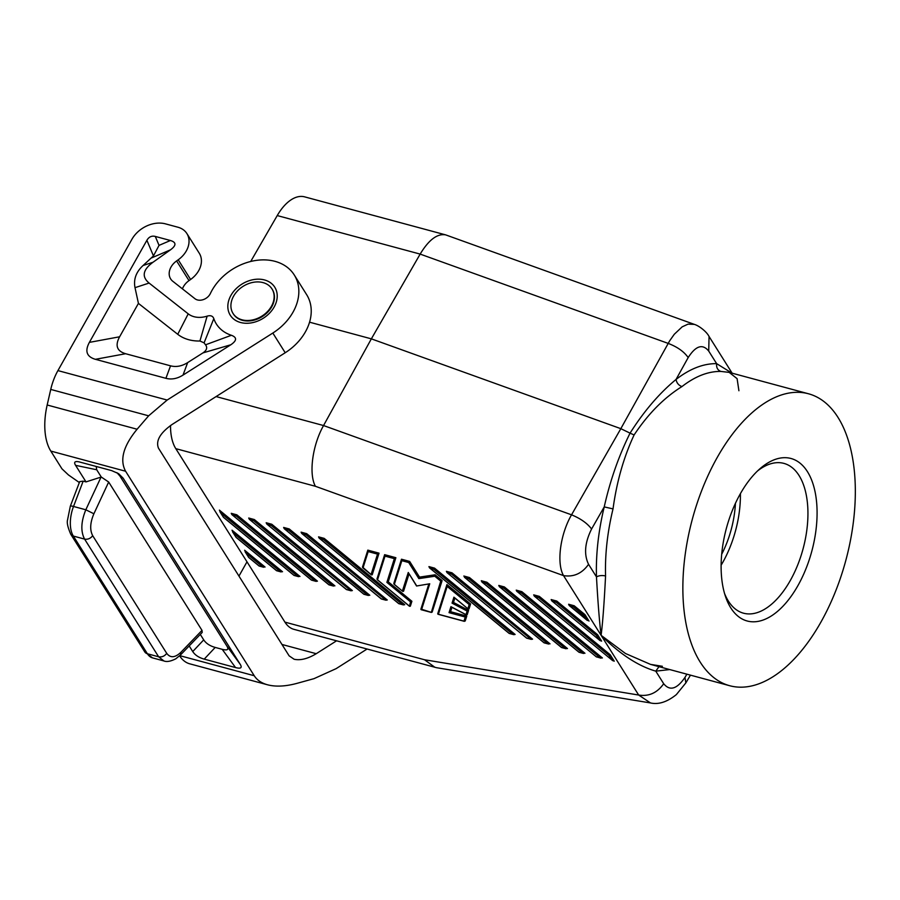 <?xml version="1.0" encoding="UTF-8"?>
<svg xmlns="http://www.w3.org/2000/svg" width="900" height="900" viewBox="0 0 900 900"><rect width="100%" height="100%" fill="white"/><g stroke="black" fill="none" stroke-linecap="round" stroke-linejoin="round"><path stroke-width="1.35" d="M246.994 561.836L238.961 576.09M336.544 640.822L316.238 653.704C307.845 658.766 300.476 660.623 294.131 659.25L289.136 655.852L158.468 448.144C155.599 440.843 160.121 432.968 172.046 424.507L285.21 352.744L272.824 333.045A49.309 37.733 147.8 0 0 294.266 274.972A49.309 37.733 147.8 0 0 252.023 261.169A49.309 37.733 147.8 0 0 210.375 293.512A9.866 7.549 -32.2 0 1 194.951 298.71L172.811 281.295A15.772 12.071 147.8 0 1 170.64 278.899A15.772 12.071 147.8 0 1 176.602 260.933L189 280.62L190.597 279.484A23.006 17.606 147.8 0 0 199.294 253.271L186.896 233.572A23.006 17.606 147.8 0 1 178.211 259.785L176.602 260.933M367.031 649.046L336.127 668.644L313.988 678.656L296.966 683.359C285.559 686.441 275.76 686.925 267.559 684.799C261.472 683.123 257.04 680.107 254.239 675.731L125.595 471.24C119.509 459.979 123.345 445.973 137.093 429.233L148.635 415.822L167.164 400.05L272.824 333.045M179.618 655.841A52.594 27.63 105.1 0 0 189.731 663.817L267.559 684.799M186.896 233.572A23.006 17.606 147.8 0 0 177.907 227.216L165.487 223.864A26.291 20.126 -32.2 0 0 131.906 239.31L57.926 370.598A39.443 20.723 105.1 0 0 50.749 389.43L47.171 405A52.594 27.63 105.1 0 0 50.805 451.08L61.976 468.844L68.445 474.941L79.346 482.546M182.419 288.855A15.772 12.071 147.8 0 1 189 280.62M738.911 390.746L737.1 378.652L729.18 372.386L720.81 371.419C717.649 370.159 716.254 367.571 716.625 363.645L732.004 373.151M309.566 322.189L371.351 338.85L620.831 428.67L630.056 433.147C643.995 411.154 659.329 393.255 676.046 379.451C676.688 382.995 678.656 385.369 681.952 386.572C695.194 376.312 708.143 371.261 720.81 371.419M681.952 386.572C664.065 397.721 648.113 413.854 634.095 434.959L630.056 433.147C618.739 455.974 610.133 480.555 604.226 506.902L591.581 529.009C584.786 542.7 583.774 554.467 588.566 564.311C582.064 573.469 573.727 577.238 563.535 575.618C556.425 563.366 560.126 534.454 571.545 514.822C580.635 518.569 587.306 523.305 591.581 529.009M717.278 457.38A151.2 79.448 -74.9 0 1 808.447 393.761A151.2 79.448 -74.9 0 1 820.913 622.114A151.2 79.448 -74.9 0 1 729.742 685.732A151.2 79.448 -74.9 0 1 717.278 457.38M170.528 425.509A46.012 24.176 -74.9 0 0 175.792 448.65L284.929 622.125A46.012 24.176 105.1 0 0 293.918 629.336L436.545 667.699L650.498 702.945L638.663 695.036C648.855 696.668 657.191 692.899 663.694 683.73L655.774 671.153C638.055 665.989 619.83 654.053 601.099 635.321L625.466 653.49L650.475 664.369L662.389 666.293M284.929 622.125L424.53 659.756L434.97 667.361M175.792 448.65L315.405 486.281C308.588 473.918 312.446 445.162 323.55 425.543L571.545 514.822L620.831 428.67L669.634 340.853L674.28 334.271L682.166 326.846L688.072 324.135L694.373 324.382L445.669 234.877C437.31 233.381 428.805 239.794 420.154 254.093L371.351 338.85L323.55 425.543L216.09 396.574M437.771 613.609L446.94 584.55L470.576 604.012L469.024 608.94L468.202 609.03L454.579 597.701M468.574 610.369L467.134 611.066L466.009 614.621L467.224 614.644L468.574 610.369L453.476 602.438L454.86 598.05M466.774 616.072L465.255 617.029L463.961 621.135L465.21 621L466.774 616.072L450.562 611.696L451.946 607.309M533.689 594.855L539.303 596.363L610.189 654.727L614.25 661.174L612.607 660.577L534.308 596.126L533.689 594.855M530.37 639.034L526.624 638.033L447.007 572.591L446.389 571.32L451.991 572.827L532.564 639.158L531.18 639.36L451.418 574.043L451.991 572.827M547.83 643.748L468.877 578.745L465.131 577.732L463.849 576.023L469.463 577.541L550.024 643.86L544.163 642.758M442.114 580.579L440.73 581.119L431.303 612.439L432.169 612.09L442.114 580.579L435.082 574.785L419.524 577.114L409.646 561.409L401.49 559.215L401.839 560.678L394.358 584.381L402.728 591.379L403.537 591.289L409.005 573.998M346.478 589.466L266.794 524.014L266.175 522.743L271.778 524.25L352.35 590.58L350.955 590.783L271.204 525.465L271.778 524.25M516.847 591.413L516.229 590.141L521.842 591.66L521.257 592.864L517.523 591.851L596.452 656.955L517.523 591.851M596.464 656.854L602.404 657.979L521.842 591.66M434.531 568.125L428.929 566.606L429.548 567.889L433.957 569.329L434.531 568.125L515.104 634.444L513.72 634.646L509.164 633.319L430.211 568.327M328.95 584.741L334.89 585.866L254.317 519.548L248.715 518.029L249.334 519.3L329.017 584.764M294.098 575.347L299.97 576.461L219.398 510.131L223.47 517.354L219.915 511.718M381.409 598.883L301.714 533.419L301.095 532.148L306.697 533.666L387.27 599.985L385.886 600.188L306.124 534.87L306.697 533.666M289.238 528.952L283.635 527.445L284.254 528.716L288.664 530.168L289.238 528.952L369.81 595.283L363.949 594.18M276.637 570.645L282.51 571.748L232.02 530.19L236.093 537.401L232.526 531.776M236.857 514.834L231.255 513.326L231.874 514.597L311.479 580.14L316.035 581.366L317.43 581.164L236.857 514.834L236.284 516.049L232.537 515.036M569.903 605.97L589.016 621.067L584.955 614.621L574.222 605.779L568.609 604.26L569.227 605.531L573.637 606.982L574.222 605.779M377.044 578.79L384.649 554.67L395.876 557.696L388.26 581.816L386.876 582.367L394.358 558.653L395.876 557.696M411.896 601.279L410.512 601.819L409.522 606.296L410.344 606.206L411.896 601.279L388.26 581.816M259.178 565.931L265.05 567.045L244.631 550.238L248.704 557.46L245.149 551.835M582.75 653.153L503.798 588.161L499.387 586.71L498.769 585.439L504.382 586.946L584.944 653.276L579.082 652.163M362.543 566.854L367.819 550.136L379.035 553.163L372.206 574.819L371.081 574.538L377.527 554.119L379.035 553.163M566.1 648.765L561.533 647.539L481.928 582.008L481.309 580.725L486.923 582.244L567.484 648.574L561.623 647.46M324.169 538.369L318.555 536.861L319.174 538.132L323.584 539.584L324.169 538.369L404.73 604.699L403.346 604.901L398.79 603.574L319.838 538.571M556.762 601.065L551.149 599.558L551.767 600.829L599.985 640.53L601.627 641.115L597.577 634.669L556.762 601.065L556.178 602.28L552.442 601.268M445.669 234.877L304.616 196.852A46.012 24.176 105.1 0 0 277.234 215.572L250.718 261.472M315.405 486.281L563.535 575.618L601.099 635.321C602.696 623.115 604.181 603.326 605.565 575.955C602.111 575.201 599.085 575.516 596.475 576.889C597.881 602.134 599.423 621.607 601.099 635.321L638.663 695.036L424.53 659.756M724.545 593.46A77.569 40.759 105.1 0 0 743.512 613.192A77.569 40.759 105.1 0 0 790.279 580.545A77.569 40.759 105.1 0 0 783.889 463.387A77.569 40.759 105.1 0 0 757.575 470.914M797.94 585.585A84.15 44.212 105.1 0 0 812.947 483.716A84.15 44.212 105.1 0 0 759.949 468.743A84.15 44.212 105.1 0 0 740.261 493.909A84.15 44.212 105.1 0 0 725.501 596.531A84.15 44.212 105.1 0 0 797.94 585.585M721.125 565.189A77.569 40.759 105.1 0 0 722.779 562.354A77.569 40.759 105.1 0 0 740.408 493.627M658.991 666.664L655.774 671.153L669.78 669.566M721.688 554.276A69.03 36.27 105.1 0 0 735.424 503.348M634.095 434.959C623.756 457.076 616.725 481.725 613.024 508.894L604.226 506.902C598.387 531.146 595.8 554.467 596.475 576.889L588.566 564.311M732.15 373.185L709.054 336.476L708.716 351.067L716.625 363.645C703.395 363.488 689.873 368.752 676.046 379.451L688.185 357.57C695.779 345.724 702.619 343.553 708.716 351.067M605.565 575.955C604.924 554.467 607.41 532.114 613.024 508.894M453.476 602.438L452.048 603.135L453.926 597.173M503.798 588.161L504.382 586.946M468.877 578.745L469.463 577.541M393.874 583.335L394.358 584.381M384.581 554.839L385.009 556.132L394.358 558.653M332.696 585.754L253.744 520.751L254.317 519.548M596.543 656.876L601.02 658.181M416.554 586.001L429.739 583.774L416.565 586.012L408.262 572.49L402.412 591.019M311.558 580.061L231.874 514.597M311.49 580.039L316.035 581.366M534.983 596.565L538.717 597.566L609.019 655.447L610.189 654.727M538.717 597.566L539.303 596.363M263.655 567.248L259.099 566.021L248.704 557.46M385.886 600.188L381.319 598.961L302.377 533.869L306.124 534.87M223.47 517.354L294.019 575.426L298.575 576.664M281.115 571.95L276.559 570.724L236.093 537.401M376.965 578.947L377.527 579.847L385.009 556.132M556.178 602.28L596.408 635.4L597.577 634.669M450.562 611.696L449.044 612.653L450.923 606.69L451.575 607.028M486.923 582.244L486.338 583.447L565.29 648.45M481.928 582.008L486.338 583.447M470.576 604.012L469.192 604.553L467.899 608.67M446.873 584.73L447.165 586.429L469.192 604.553M437.704 613.755L438.39 614.239L447.165 586.429M367.74 550.305L368.168 551.599L377.527 554.119M430.909 612.225L420.941 609.064M301.714 533.419L302.377 533.869M362.464 567.011L371.081 574.538M266.794 524.014L346.399 589.545L350.955 590.783M586.496 619.639L583.796 615.341L584.955 614.621M419.524 577.114L418.849 578.621L434.801 576.236L440.73 581.119M418.849 578.621L408.724 562.534L409.646 561.409M435.082 574.785L434.801 576.236M294.266 274.972L306.652 294.671A49.309 37.733 147.8 0 1 285.21 352.744M89.381 342.382L146.903 240.289C148.928 236.835 151.729 235.553 155.295 236.43L170.415 240.502C176.411 242.303 176.445 245.407 170.505 249.817L152.977 262.271C142.796 269.786 141.502 276.716 149.107 283.061L188.213 313.841A23.006 17.606 -32.2 0 0 207.124 316.147C210.589 315.124 212.828 315.945 213.817 318.634A42.727 32.704 -32.2 0 0 231.39 335.284C237.116 337.421 236.936 340.582 230.839 344.767L183.015 375.098C177.232 378.709 171.54 379.789 165.915 378.315L95.389 359.314C86.659 356.76 84.656 351.113 89.381 342.382L119.61 336.791L138.431 303.39L135.011 287.662C133.403 279.36 136.091 271.969 143.089 265.5L152.977 262.271M272.149 289.204A23.006 17.606 147.8 0 1 272.306 289.451A23.006 17.606 147.8 0 1 271.733 306.799A23.006 17.606 147.8 0 1 242.347 320.31A23.006 17.606 147.8 0 1 233.359 313.954A23.006 17.606 147.8 0 1 233.201 313.706M242.032 319.815A23.006 17.606 -32.2 0 0 262.046 316.024A23.006 17.606 -32.2 0 0 272.002 288.956A23.006 17.606 -32.2 0 0 263.002 282.6A23.006 17.606 -32.2 0 0 237.69 290.711A23.006 17.606 -32.2 0 0 233.044 313.459A23.006 17.606 -32.2 0 0 242.032 319.815M138.431 303.39L177.739 334.305A43.504 33.3 -32.2 0 0 199.935 341.01L204.086 342.855A63.225 48.386 -32.2 0 0 205.537 344.801C207.619 347.647 206.752 350.348 202.939 352.901L187.65 362.599C181.868 366.221 176.164 367.29 170.539 365.827L125.617 353.723C116.899 351.169 114.896 345.521 119.61 336.791M155.295 236.43L159.041 245.374L153.45 255.915L143.089 265.5M205.537 344.801L231.39 335.284M204.086 342.855L213.817 318.634M199.935 341.01L207.124 316.147M83.171 481.14L79.684 481.635L70.324 506.205A6.57 1.057 20.9 0 1 73.519 506.464L83.171 481.14L86.006 481.905L75.589 465.345L96.716 469.766L101.272 477.022L86.006 481.905M200.284 634.41L203.715 639.866C206.032 643.41 209.857 645.93 215.201 647.426L222.199 649.316C227.453 650.666 229.028 649.609 226.924 646.121L119.914 476.021L123.109 478.147L118.597 473.659L111.623 470.599L79.02 461.846C74.79 461.002 73.654 462.173 75.589 465.345M123.109 478.147L240.255 664.38C242.359 667.856 240.795 668.925 235.541 667.564L204.221 659.126L215.201 647.426M189.191 645.941L192.735 651.566C195.053 655.11 198.877 657.63 204.221 659.126M92.7 535.702C90.495 538.515 87.784 539.651 84.589 539.1C80.584 531.461 80.989 521.685 85.815 509.782L93.892 513.776L108.675 482.029L202.005 630.383L202.219 632.408L180.596 654.863L175.815 658.789C170.685 661.387 166.714 662.107 163.901 660.949L158.625 656.786C161.82 657.337 164.531 656.201 166.736 653.377L92.7 535.702C89.707 529.965 90.101 522.664 93.892 513.776M166.736 653.377C170.359 658.17 175.106 657.788 180.979 652.219L180.596 654.863M119.914 476.021L116.91 472.657M96.188 466.436L96.716 469.766M108.675 482.029L101.272 477.022M281.981 644.467L316.238 653.704M179.797 655.661L254.239 675.731M50.749 389.43L148.635 415.822M57.926 370.598L167.164 400.05M47.171 405L137.093 429.233M50.805 451.08L125.595 471.24M178.211 259.785L190.597 279.484M686.891 674.179L684.956 677.43L685.856 682.886L690.469 675.146M277.234 215.572L420.154 254.093L668.149 343.384C677.363 346.905 684.045 351.641 688.185 357.57M684.956 677.43C676.913 689.153 669.825 691.256 663.694 683.73M500.051 587.149L579.004 652.151M381.33 598.86L385.076 599.873M294.03 575.336L223.729 517.444M297.776 576.337L221.029 513.146M259.11 565.92L248.963 557.561M262.856 566.921L246.263 553.264M600.21 657.866L521.257 592.864M416.599 585.742L408.262 572.49M276.57 570.623L236.34 537.502M409.207 605.936L377.527 579.847M402.536 604.575L323.584 539.584M280.316 571.635L233.64 533.205M253.744 520.751L249.998 519.739M583.796 615.341L573.637 606.982M609.019 655.447L611.73 659.745M465.255 617.029L449.044 612.653M447.671 573.03L451.418 574.043M363.026 567.9L368.168 551.599M561.544 647.438L482.591 582.446M512.91 634.331L433.957 569.329M315.236 581.051L236.284 516.049M410.512 601.819L386.876 582.367M346.41 589.455L350.156 590.456M596.408 635.4L599.107 639.697M367.616 595.17L288.664 530.168M465.131 577.732L544.084 642.735M463.961 621.135L438.39 614.239M267.457 524.452L271.204 525.465M408.724 562.534L401.839 560.678M421.56 609.705L429.739 583.774M363.87 594.158L284.918 529.155M467.134 611.066L452.048 603.135M466.009 614.621L450.923 606.69M230.929 295.402A26.291 20.126 147.8 0 1 264.521 279.956A26.291 20.126 147.8 0 1 274.129 307.046A26.291 20.126 147.8 0 1 240.547 322.493A26.291 20.126 147.8 0 1 230.929 295.402M165.915 378.315L170.539 365.827M125.617 353.723L95.389 359.314M153.45 255.915L146.903 240.289M151.583 257.895L170.505 249.817M159.041 245.374L170.415 240.502M188.213 313.841L177.739 334.305M149.107 283.061L135.011 287.662M202.939 352.901L230.839 344.767M183.015 375.098L187.65 362.599M70.324 506.205L67.511 520.076C66.758 522.788 67.837 527.512 70.763 534.251A6.57 5.029 -32.2 0 0 73.339 536.062L84.589 539.1L158.625 656.786L147.375 653.749A26.291 13.815 -74.9 0 0 152.516 657.877L144.799 651.938A6.57 5.029 -32.2 0 0 147.375 653.749L73.339 536.062A26.291 13.815 -74.9 0 1 73.519 506.464L85.815 509.782L101.047 477.09M226.924 646.121L240.255 664.38M222.199 649.316L235.541 667.564M192.735 651.566L203.715 639.866M180.979 652.219L202.005 630.383M808.447 393.761L729.18 372.386M685.856 682.886L676.384 694.575C667.181 701.977 658.553 704.779 650.498 702.945M447.007 572.591L526.613 638.123M393.806 583.492L401.411 559.384M249.334 519.3L328.939 584.842L333.495 586.069M429.548 567.889L509.152 633.42L513.72 634.646M464.468 577.294L544.072 642.836L548.64 644.062M394.02 584.212L402.728 591.379M409.522 606.296L377.179 579.679M499.387 586.71L578.992 652.252L583.56 653.479M534.308 596.126L612.607 660.577M599.985 640.53L551.767 600.829M284.254 528.716L363.859 594.259L368.426 595.485M421.132 609.694L431.303 612.439M371.396 574.909L362.678 567.731M403.346 604.901L398.779 603.675L319.174 538.132M464.355 621.349L437.974 614.239M468.202 609.03L454.241 597.533M526.613 638.134L531.18 639.36M466.324 614.869L451.238 606.938M420.874 609.221L428.771 584.19M587.374 620.471L569.227 605.531M729.742 685.732L650.475 664.369M709.043 336.476C706.748 331.751 699.12 325.789 694.373 324.382M163.901 660.949L152.516 657.877M70.763 534.251L144.799 651.938"/></g></svg>
